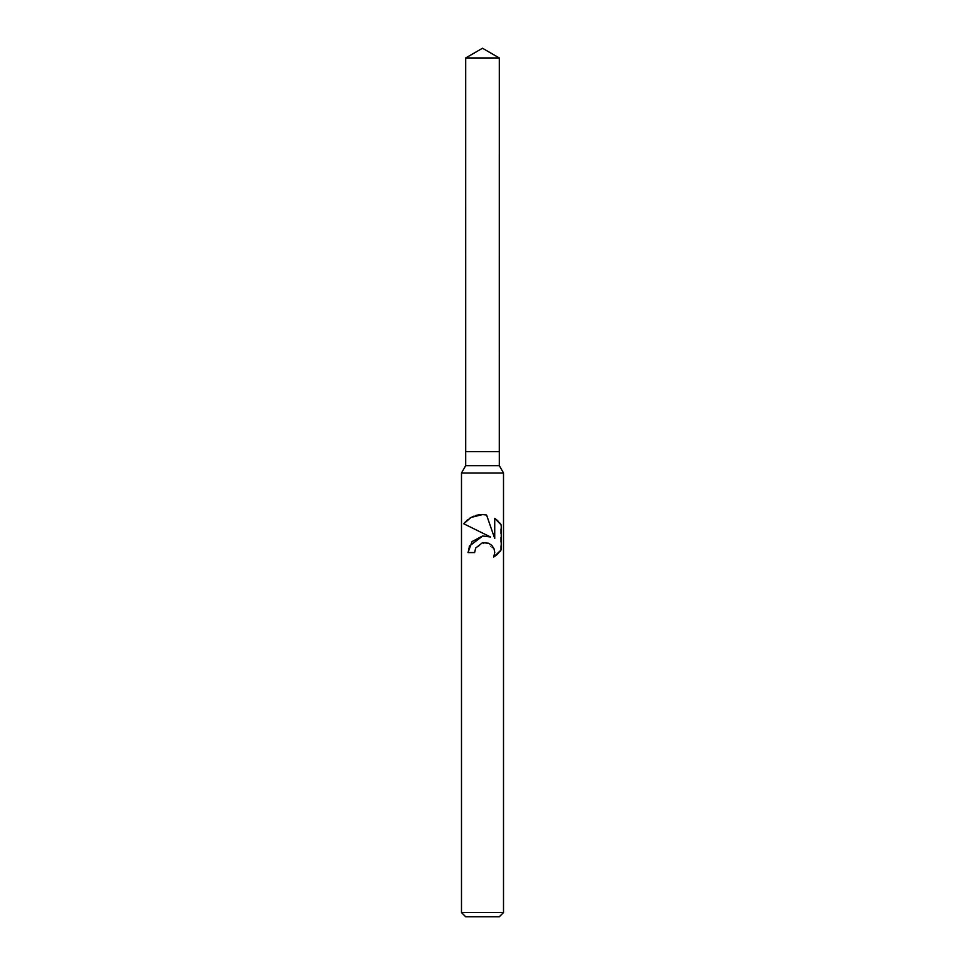 <?xml version="1.0" encoding="UTF-8"?>
<svg xmlns="http://www.w3.org/2000/svg" width="965" height="965" viewBox="0 0 965 965"><rect width="100%" height="100%" fill="white"/><g stroke="black" fill="none" stroke-linecap="round" stroke-linejoin="round"><path stroke-width="0.72" stroke-dasharray="4.83 3.62" d="M499.315 465.697L465.685 465.697M503.513 472.971L461.487 472.971M503.513 912.552L461.487 912.552M499.315 916.75L465.685 916.75M500.702 550.581L500.702 524.164M498.507 553.222L499.713 551.871M468.218 549.748L468.001 552.583L474.623 552.583M486.879 536.045L482.729 535.985M469.219 546.214L468.315 549.266M482.5 533.03L490.534 536.986M475.685 548.011L485.492 542.475L494.189 549.169M499.713 522.873L498.507 521.522M494.731 518.374L494.731 538.53L486.565 514.996L483.706 514.622M475.878 515.431L473.55 516.227M472.247 516.806L470.763 517.578M469.352 518.458L467.88 519.532M466.565 520.666L465.335 521.908M464.358 523.042L463.767 523.79M499.315 57.96L465.685 57.96"/><path stroke-width="1.45" d="M465.685 57.96L499.315 57.96L482.5 48.25L465.685 57.96L465.697 451.68L482.5 451.68L465.685 451.68L465.685 465.697L499.315 465.697L503.513 472.971L503.513 912.552L461.487 912.552L465.685 916.75L499.315 916.75L503.513 912.552M499.315 57.96L499.303 451.68L482.5 451.68L499.315 451.68L499.315 465.697M465.685 465.697L461.487 472.971L503.513 472.971M474.623 552.583L475.685 548.011L474.623 552.583L468.001 552.583L472.078 541.57L482.5 536.009L490.534 536.986L463.767 523.79L482.5 533.03M463.767 523.79L470.968 517.469L482.5 514.562L486.565 514.996L494.731 538.53L494.731 518.374L501.233 524.948L501.233 549.809L493.694 557.022L494.768 552.523L493.983 548.639L491.861 545.442L488.628 543.247L482.5 542.692L475.685 548.011M494.189 549.169L494.768 552.523L493.694 557.022L496.782 554.839M497.18 554.501L498.507 553.222M499.713 551.871L500.702 550.581M490.534 536.986L486.879 536.045M482.729 535.985L469.219 546.214M500.702 524.164L499.713 522.873M498.507 521.522L497.18 520.256M496.782 519.918L494.731 518.386M483.706 514.622L479.424 514.719M478.905 514.791L475.878 515.431M473.55 516.227L472.247 516.806M470.763 517.578L469.352 518.458M467.88 519.532L466.565 520.666M465.335 521.908L464.358 523.042M461.487 472.971L461.487 912.552"/></g></svg>
